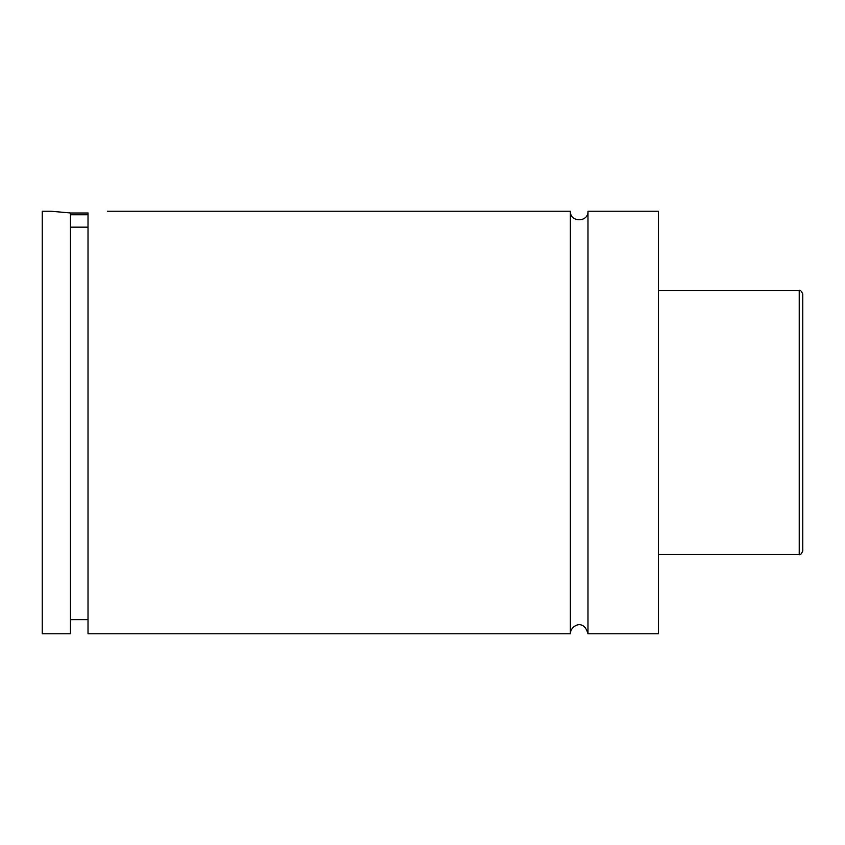 <?xml version="1.0" encoding="UTF-8"?>
<svg xmlns="http://www.w3.org/2000/svg" width="845" height="845" viewBox="0 0 845 845"><rect width="100%" height="100%" fill="white"/><g stroke="black" fill="none" stroke-linecap="round" stroke-linejoin="round"><path stroke-width="1.27" d="M570.375 211.25L570.375 633.75C569.974 626.303 583.515 617.737 587.983 633.75L587.983 211.25C588.521 222.605 569.836 222.605 570.375 211.25L107.389 211.25M88.017 214.767L70.42 214.767M70.42 213.014L88.017 213.014M70.42 227.157L88.017 227.157M51.049 211.25L70.42 212.951L70.42 633.75L42.25 633.75L42.25 211.25L51.049 211.25M88.017 212.951C113.336 210.901 113.336 210.901 88.017 212.951L88.017 633.75L570.375 633.75M802.75 422.5L802.75 551.014C801.229 554.267 800.057 555.44 799.233 554.531L799.233 290.469C800.057 289.56 801.229 290.733 802.75 293.986L802.75 422.5M587.983 633.75L658.392 633.75L658.392 211.25L587.983 211.25M799.233 290.469L658.392 290.469M799.233 554.531L658.392 554.531M88.017 619.67L70.42 619.67"/></g></svg>
